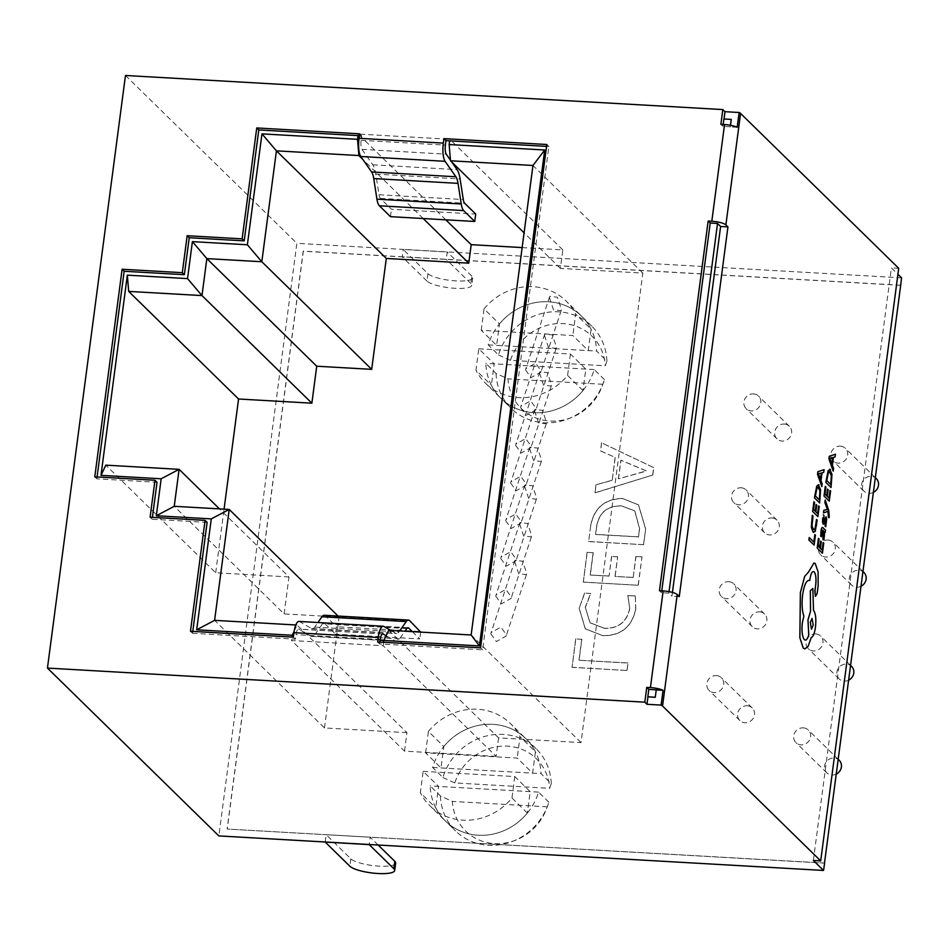 <?xml version="1.0" encoding="UTF-8"?>
<svg xmlns="http://www.w3.org/2000/svg" width="949" height="949" viewBox="0 0 949 949"><rect width="100%" height="100%" fill="white"/><g stroke="black" fill="none" stroke-linecap="round" stroke-linejoin="round"><path stroke-width="0.71" stroke-dasharray="4.75 3.56" d="M551.274 783.696A57.557 53.358 -45.6 0 0 536.126 748.725A57.557 53.358 -45.6 0 0 442.875 777.504L432.602 767.456A57.557 53.358 134.4 0 1 525.853 738.666A57.557 53.358 134.4 0 1 541.013 773.637L551.274 783.696L549.637 788.334L454.785 782.925A50.57 46.892 134.4 0 1 507.407 746.151A50.57 46.892 134.4 0 1 549.637 788.334M432.602 767.456L541.013 773.637M442.875 777.504L454.785 782.925M440.443 795.997A57.557 53.358 -45.6 0 0 455.591 830.968A57.557 53.358 -45.6 0 0 488.557 845.298A57.557 53.358 -45.6 0 0 512.721 841.324A57.557 53.358 -45.6 0 0 547.68 805.63A57.557 53.358 -45.6 0 0 548.842 802.178L547.205 806.816A50.57 46.892 134.4 0 1 546.529 808.738A50.57 46.892 134.4 0 1 515.817 840.114A50.57 46.892 134.4 0 1 494.583 843.602A50.57 46.892 134.4 0 1 452.353 801.407L440.443 795.997L430.17 785.938A57.557 53.358 134.4 0 0 445.318 820.909A57.557 53.358 134.4 0 1 435.745 807.824L420.336 792.747L423.159 771.335L438.557 786.413L435.745 807.824M548.842 802.178L538.569 792.118A57.557 53.358 134.4 0 1 478.284 835.239A57.557 53.358 134.4 0 1 445.318 820.909L429.921 805.82A57.557 53.358 134.4 0 1 420.336 792.747M538.569 792.118L430.17 785.938M547.205 806.816L452.353 801.407M606.909 361.142A57.557 53.358 -45.6 0 0 591.761 326.171A57.557 53.358 -45.6 0 0 498.498 354.962L488.237 344.902A57.557 53.358 134.4 0 1 581.488 316.112A57.557 53.358 134.4 0 1 596.636 351.083L606.909 361.142L605.26 365.78L510.42 360.371A50.57 46.892 134.4 0 1 563.042 323.597A50.57 46.892 134.4 0 1 605.26 365.78M488.237 344.902L596.636 351.083M498.498 354.962L510.42 360.371M496.066 373.443A57.557 53.358 -45.6 0 0 511.214 408.414A57.557 53.358 -45.6 0 0 544.192 422.744A57.557 53.358 -45.6 0 0 568.356 418.782A57.557 53.358 -45.6 0 0 603.315 383.076A57.557 53.358 -45.6 0 0 604.477 379.624L602.829 384.274A50.57 46.892 134.4 0 1 602.164 386.184A50.57 46.892 134.4 0 1 571.44 417.56A50.57 46.892 134.4 0 1 550.206 421.048A50.57 46.892 134.4 0 1 507.976 378.853L496.066 373.443L485.805 363.384A57.557 53.358 134.4 0 0 500.953 398.355A57.557 53.358 134.4 0 1 491.368 385.27L475.971 370.193L478.794 348.781L494.192 363.858L491.368 385.27M604.477 379.624L594.204 369.576A57.557 53.358 134.4 0 1 533.919 412.685A57.557 53.358 134.4 0 1 500.953 398.355L485.544 383.266A57.557 53.358 134.4 0 1 475.971 370.193M594.204 369.576L485.805 363.384M602.829 384.274L507.976 378.853M378.153 845.025L370.181 837.208L369.22 844.515M395.662 863.104A23.025 5.433 7.5 0 1 378.995 866.129A23.025 5.433 7.5 0 1 350.845 858.833L326.195 834.705L370.181 837.208M325.234 842L326.195 834.705M427.892 273.62L426.92 281.023A23.025 5.433 -172.5 0 0 455.069 288.306A23.025 5.433 -172.5 0 0 471.736 285.281A23.025 5.433 -172.5 0 0 470.894 283.526L471.867 276.135A23.025 5.433 7.5 0 1 472.709 277.879A23.025 5.433 7.5 0 1 456.042 280.916A23.025 5.433 7.5 0 1 427.892 273.62L403.242 249.492L447.228 251.995L446.244 259.397L402.269 256.882L403.242 249.492M471.867 276.135L447.228 251.995M470.894 283.526L446.244 259.397M426.92 281.023L402.269 256.882M873.424 492.365A8.826 8.185 134.4 0 1 868.94 493.314A8.826 8.185 134.4 0 1 863.887 491.119A8.826 8.185 134.4 0 1 862.487 481.523A8.826 8.185 134.4 0 1 871.182 476.315A8.826 8.185 134.4 0 1 876.235 478.51M840.375 446.149A8.826 8.185 134.4 0 1 845.429 448.343A8.826 8.185 134.4 0 1 846.816 457.94A8.826 8.185 134.4 0 1 838.133 463.148A8.826 8.185 134.4 0 1 833.08 460.953A8.826 8.185 134.4 0 1 831.68 451.356A8.826 8.185 134.4 0 1 840.375 446.149M861.063 586.257A8.826 8.185 134.4 0 1 856.579 587.217A8.826 8.185 134.4 0 1 851.526 585.023A8.826 8.185 134.4 0 1 850.126 575.426A8.826 8.185 134.4 0 1 858.809 570.219A8.826 8.185 134.4 0 1 863.875 572.413M828.003 540.04A8.826 8.185 134.4 0 1 833.068 542.247A8.826 8.185 134.4 0 1 834.456 551.843A8.826 8.185 134.4 0 1 825.772 557.051A8.826 8.185 134.4 0 1 820.719 554.857A8.826 8.185 134.4 0 1 819.319 545.26A8.826 8.185 134.4 0 1 828.003 540.04M848.703 680.16A8.826 8.185 134.4 0 1 844.219 681.121A8.826 8.185 134.4 0 1 839.153 678.926A8.826 8.185 134.4 0 1 837.765 669.33A8.826 8.185 134.4 0 1 846.449 664.11A8.826 8.185 134.4 0 1 851.502 666.317M815.642 633.944A8.826 8.185 134.4 0 1 820.695 636.138A8.826 8.185 134.4 0 1 822.095 645.735A8.826 8.185 134.4 0 1 813.412 650.955A8.826 8.185 134.4 0 1 808.346 648.748A8.826 8.185 134.4 0 1 806.958 639.151A8.826 8.185 134.4 0 1 815.642 633.944M836.342 774.064A8.826 8.185 134.4 0 1 831.846 775.025A8.826 8.185 134.4 0 1 826.793 772.818A8.826 8.185 134.4 0 1 825.405 763.221A8.826 8.185 134.4 0 1 834.088 758.014A8.826 8.185 134.4 0 1 839.141 760.208M803.281 727.847A8.826 8.185 134.4 0 1 808.334 730.042A8.826 8.185 134.4 0 1 809.734 739.639A8.826 8.185 134.4 0 1 801.039 744.846A8.826 8.185 134.4 0 1 795.986 742.652A8.826 8.185 134.4 0 1 794.586 733.055A8.826 8.185 134.4 0 1 803.281 727.847M747.183 705.748A8.826 8.185 134.4 0 1 752.237 707.954A8.826 8.185 134.4 0 1 753.636 717.551A8.826 8.185 134.4 0 1 744.953 722.758A8.826 8.185 134.4 0 1 739.888 720.564A8.826 8.185 134.4 0 1 738.5 710.967A8.826 8.185 134.4 0 1 747.183 705.748M716.376 675.581A8.826 8.185 134.4 0 1 721.43 677.776A8.826 8.185 134.4 0 1 722.83 687.373A8.826 8.185 134.4 0 1 714.134 692.592A8.826 8.185 134.4 0 1 709.081 690.386A8.826 8.185 134.4 0 1 707.693 680.789A8.826 8.185 134.4 0 1 716.376 675.581M759.544 611.856A8.826 8.185 134.4 0 1 764.609 614.05A8.826 8.185 134.4 0 1 765.997 623.647A8.826 8.185 134.4 0 1 757.314 628.855A8.826 8.185 134.4 0 1 752.26 626.66A8.826 8.185 134.4 0 1 750.861 617.064A8.826 8.185 134.4 0 1 759.544 611.856M728.737 581.678A8.826 8.185 134.4 0 1 733.791 583.884A8.826 8.185 134.4 0 1 735.19 593.481A8.826 8.185 134.4 0 1 726.507 598.689A8.826 8.185 134.4 0 1 721.442 596.494A8.826 8.185 134.4 0 1 720.054 586.897A8.826 8.185 134.4 0 1 728.737 581.678M771.917 517.952A8.826 8.185 134.4 0 1 776.97 520.147A8.826 8.185 134.4 0 1 778.358 529.744A8.826 8.185 134.4 0 1 769.675 534.951A8.826 8.185 134.4 0 1 764.621 532.757A8.826 8.185 134.4 0 1 763.221 523.16A8.826 8.185 134.4 0 1 771.917 517.952M741.098 487.786A8.826 8.185 134.4 0 1 746.163 489.981A8.826 8.185 134.4 0 1 747.551 499.577A8.826 8.185 134.4 0 1 738.868 504.785A8.826 8.185 134.4 0 1 733.814 502.59A8.826 8.185 134.4 0 1 732.414 492.994A8.826 8.185 134.4 0 1 741.098 487.786M784.277 424.049A8.826 8.185 134.4 0 1 789.331 426.243A8.826 8.185 134.4 0 1 790.731 435.84A8.826 8.185 134.4 0 1 782.035 441.06A8.826 8.185 134.4 0 1 776.982 438.853A8.826 8.185 134.4 0 1 775.582 429.256A8.826 8.185 134.4 0 1 784.277 424.049M753.47 393.882A8.826 8.185 134.4 0 1 758.524 396.077A8.826 8.185 134.4 0 1 759.924 405.674A8.826 8.185 134.4 0 1 751.228 410.881A8.826 8.185 134.4 0 1 746.175 408.687A8.826 8.185 134.4 0 1 744.775 399.09A8.826 8.185 134.4 0 1 753.47 393.882M478.794 348.781L570.408 354.013L585.806 369.09L582.994 390.502A57.557 53.358 134.4 0 1 533.919 412.685A57.557 53.358 134.4 0 1 500.953 398.355L511.214 408.414M570.408 354.013L567.585 375.413A57.557 53.358 134.4 0 1 518.51 397.607A57.557 53.358 134.4 0 1 485.544 383.266M423.159 771.335L514.773 776.555L530.183 791.644L527.359 813.056A57.557 53.358 134.4 0 1 478.284 835.239A57.557 53.358 134.4 0 1 445.318 820.909L455.591 830.968M514.773 776.555L511.962 797.967A57.557 53.358 134.4 0 1 462.887 820.161A57.557 53.358 134.4 0 1 429.921 805.82M514.678 561.606L518.723 573.801L526.41 574.608L526.695 573.362L522.65 561.179L514.963 560.361L514.678 561.606M490.811 633.896L496.351 641.56L506.102 636.127L506.41 634.786L500.87 627.123L491.119 632.568L490.811 633.896M519.649 523.895L523.694 536.09L531.381 536.909L531.654 535.663L527.608 523.468L519.922 522.65L519.649 523.895M495.769 596.197L501.321 603.849L511.072 598.416L511.381 597.087L505.829 589.424L496.078 594.857L495.769 596.197M524.607 486.185L528.652 498.379L536.339 499.198L536.624 497.952L532.579 485.758L524.892 484.939L524.607 486.185M500.74 558.486L506.28 566.15L516.031 560.705L516.339 559.376L510.799 551.713L501.048 557.146L500.74 558.486M529.578 448.486L533.623 460.668L541.31 461.487L541.582 460.241L537.537 448.047L529.85 447.24L529.578 448.486M505.698 520.776L511.25 528.439L521.001 523.006L521.309 521.665L515.758 514.002L506.007 519.435L505.698 520.776M534.536 410.775L538.581 422.969L546.268 423.776L546.553 422.53L542.508 410.348L534.821 409.529L534.536 410.775M510.669 483.065L516.209 490.728L525.96 485.295L526.268 483.954L520.728 476.291L510.977 481.736L510.669 483.065M539.507 373.064L543.552 385.258L551.239 386.065L551.511 384.831L547.466 372.637L539.779 371.818L539.507 373.064M515.627 445.354L521.179 453.017L530.93 447.584L531.238 446.244L525.687 438.592L515.936 444.025L515.627 445.354M544.465 335.353L548.51 347.548L556.197 348.366L556.482 347.12L552.437 334.926L544.75 334.107L544.465 335.353M520.598 407.655L526.137 415.318L535.888 409.873L536.197 408.544L530.657 400.881L520.906 406.314L520.598 407.655M549.435 297.654L553.481 309.837L561.167 310.655L561.44 309.41L557.395 297.215L549.708 296.408L549.435 297.654M525.556 369.944L531.108 377.607L540.859 372.174L541.167 370.834L535.616 363.17L525.865 368.603L525.556 369.944M828.975 517.751L828.667 510.325L825.179 500.028M823.483 512.923L827.896 511.309M825.12 532.413L825.428 530.052L822.486 527.395M824.551 531.843L824.657 536.671L823.957 539.483L823.02 539.862M821.36 536.754L821.478 531.914L822.747 530.088M822.392 553.208L823.72 543.089L823.127 542.508M819.794 547.893L818.085 546.256L819.034 538.996L818.441 538.403M822.142 550.195L820.351 548.475L821.241 541.749L820.636 541.167M812.996 531.95L815.203 531.393L816.769 525.627L817.148 520.123L816.496 519.494M814.04 529.744L811.988 525.853L812.973 516.042L812.261 515.343M814.1 545.094L815.405 535.177L814.811 534.595M813.862 542.081L809.2 537.549M817.86 516.576L819.189 506.469L818.596 505.888M815.227 511.226L813.554 509.625L814.515 502.365L813.91 501.784M817.587 513.539L815.82 511.843L816.709 505.129L816.116 504.536M819.651 502.911L820.565 489.731L818.263 484.607M821.81 486.564L822.154 483.883L820.968 480.68L822 472.851L823.685 472.341L824.029 469.66M825.381 519.542L823.127 524.18M823.435 521.701L823.946 515.485L823.317 514.868M825.725 526.731L826.638 519.103L826.033 516.802L825.31 516.991M829.236 501.143L830.565 491.036L829.972 490.455M826.615 495.805L824.942 494.192L825.891 486.944L825.298 486.351M828.963 498.106L827.208 496.422L828.097 489.696L827.492 489.115M831.039 487.489L831.953 474.298L829.651 469.174M833.186 471.143L833.542 468.462L832.356 465.259L833.388 457.43L835.061 456.908L835.417 454.227M815.428 596.352L817.089 593.611L818.121 585.723L818.05 571.927L815.179 563.528L813.969 562.959M805.25 640.089L804.289 639.602C802.13 636.613 801.478 630.943 802.332 622.603L803.815 616.067C801.988 610.859 801.585 603.73 802.617 594.667C804.242 584.406 806.614 579.673 809.722 580.503L809.853 579.436C810.861 573.255 812.285 570.729 814.123 571.844M804.835 648.879L808.038 646.447L811.229 637.503C813.091 636.898 814.491 633.481 815.416 627.277C816.27 618.938 815.618 613.268 813.471 610.278L812.807 588.51M590.741 593.469L584.714 593.125L579.187 608.179L585.331 628.807L602.876 635.723C620.931 635.854 631.904 627.016 635.783 609.187L635.32 596.008L627.953 595.592L629.756 608.784C626.613 622.271 618.131 628.784 604.311 628.309L590.088 622.829L585.355 607.502L590.741 593.469L584.714 593.125M590.61 526.493L588.629 541.571L643.6 544.702L645.664 529.056L638.57 504.939L622.686 498.545C604.584 498.937 593.896 508.249 590.61 526.493L588.629 541.571M900.684 285.329L303.324 251.236L227.25 829.058L824.491 863.139M481.226 330.299L484.037 308.888L499.447 323.965L496.624 345.377L481.226 330.299L572.84 335.519L588.25 350.608L591.061 329.196L575.663 314.107L572.84 335.519M484.037 308.888A57.557 53.358 134.4 0 1 566.078 301.035A57.557 53.358 134.4 0 1 575.663 314.107M425.591 752.842L428.414 731.43L443.812 746.519L441 767.931L425.591 752.842L517.217 758.073L532.614 773.162L535.438 751.75L520.028 736.661L517.217 758.073M428.414 731.43A57.557 53.358 134.4 0 1 510.455 723.577A57.557 53.358 134.4 0 1 520.028 736.661M653.754 467.608L601.63 442.827L600.563 450.953L615.237 457.442L612.224 480.348L596.102 484.761L595.035 492.875L652.77 475.046L653.754 467.608L601.63 442.827M593.244 552.733L587.206 552.389L583.291 582.14L638.262 585.284L641.999 556.873L635.96 556.529L633.208 577.49L615.106 576.458L617.68 556.849L611.654 556.505L609.068 576.114L590.302 575.047L593.244 552.733L587.206 552.389M581.844 639.294L575.806 638.95L572.069 667.349L627.04 670.492L628.024 663.054L579.08 660.255L581.844 639.294L575.806 638.95M377.655 641.963L379.707 643.968L482.602 649.84L548.866 146.514L546.565 146.383M480.55 647.835L482.602 649.84M546.814 144.497L548.866 146.514M441 767.931L532.614 773.162M443.812 746.519A57.557 53.358 134.4 0 1 525.853 738.666A57.557 53.358 134.4 0 1 535.438 751.75M496.624 345.377L588.25 350.608M499.447 323.965A57.557 53.358 134.4 0 1 581.488 316.112A57.557 53.358 134.4 0 1 591.061 329.196M824.503 863.044L227.25 829.058M900.577 285.222L303.217 251.129L227.143 828.952M723.909 118.981L731.335 119.491M813.364 860.482L891.384 267.879L897.92 274.285M730.576 125.315L730.362 126.893L730.457 125.292M672.438 592.425L671.939 596.162L668.867 593.149L669.057 591.654M383.621 642.295L383.171 645.747L291.557 640.516L292.007 637.076M190.476 631.275L192.528 633.291L192.777 631.405M192.528 633.291L295.424 639.163L296.017 634.679A7.58 2.206 -86.7 0 1 298.472 629.092A7.58 2.206 -86.7 0 1 298.793 629.187L310.738 636.055A26.442 7.699 93.3 0 0 311.83 636.388A26.442 7.699 93.3 0 0 315.234 634.086L322.518 623.742A9.561 2.788 -86.7 0 1 323.751 622.912A9.561 2.788 -86.7 0 1 324.416 623.244L335.507 634.11L336.48 626.72L420.763 631.524M97.083 476.956L96.834 478.842L157.036 482.27M207.131 522.377L152.16 519.245L152.409 517.359M522.14 247.582L562.816 249.895L560.373 268.389L642.841 273.087L581.025 742.592L498.569 737.883L388.687 630.278M581.025 742.592L471.143 634.988M498.569 737.883L496.137 756.377L383.171 645.747M496.137 756.377L404.511 751.145L291.557 640.516M404.511 751.145L406.943 732.664L297.061 625.059L294.178 631.156M406.943 732.664L324.487 727.954L214.604 620.349M295.803 624.976L297.061 625.059M324.487 727.954L339.09 617.052L338.069 616.043M339.09 617.052L284.119 613.908L174.236 506.303M284.119 613.908L288.982 576.945L219.492 508.889M288.982 576.945L215.696 572.757L105.814 465.152M215.696 572.757L224.071 509.15M423.183 218.519L362.803 159.396M445.816 219.812L358.224 134.046L449.85 139.278L449.636 140.843M358.022 135.624L358.224 134.046M562.816 249.895L449.85 139.278M560.373 268.389L524.085 232.849M642.841 273.087L532.958 165.482M359.635 133.821L361.688 135.826L361.094 140.31A7.58 2.206 93.3 0 0 361.96 149.361L372.779 164.806A26.442 7.699 -86.7 0 1 375.792 174.106L378.995 194.735A9.561 2.788 93.3 0 0 380.347 198.4L391.439 209.266L475.722 214.071M361.688 135.826L359.386 135.695M379.707 643.968L379.956 642.093M898.715 268.294L891.384 267.879M901.55 277.832L296.859 243.324L218.851 835.927M125.47 75.481L296.859 243.324M679.27 596.589L671.939 596.162M668.867 593.149L661.536 592.734L661.785 590.847M659.484 590.717L661.536 592.734M737.183 127.285L730.362 126.893M730.256 126.786L722.936 126.371L723.174 124.497M720.872 124.355L722.936 126.371M94.781 476.825L96.834 478.842M295.424 639.163L293.371 637.147M150.108 517.229L152.16 519.245M527.359 813.056L511.962 797.967M530.183 791.644L438.557 786.413M582.994 390.502L567.585 375.413M585.806 369.09L494.192 363.858M390.466 216.657L391.439 209.266M450.443 160.156L451.724 161.982M324.178 615.26A17.224 5.018 -86.7 0 1 325.388 615.854L336.48 626.72M412.352 631.631L419.79 638.926L335.507 634.11M420.692 632.105L419.79 638.926M298.911 621.429A15.255 4.437 -86.7 0 1 299.54 621.631L311.497 628.487A18.766 5.469 93.3 0 0 312.268 628.724A18.766 5.469 93.3 0 0 314.677 627.099L317.903 622.52M386.101 635.735L395.033 640.86A26.442 7.699 93.3 0 0 396.124 641.204A26.442 7.699 93.3 0 0 399.517 638.902L404.938 631.215M390.739 630.397L395.78 633.303A18.766 5.469 93.3 0 0 396.563 633.541A18.766 5.469 93.3 0 0 398.971 631.904L399.671 630.907M601.524 442.732L600.563 450.953M600.456 450.846L615.237 457.442M615.142 457.335L612.224 480.348M612.117 480.241L596.102 484.761M596.008 484.654L595.035 492.875M594.94 492.78L652.77 475.046M652.663 474.951L653.647 467.513M618.404 478.723L620.848 460.17L646.447 470.906L618.499 478.818L620.943 460.277L646.554 471.012L618.499 478.818M588.522 541.464L643.6 544.702M643.493 544.607L645.664 529.056M645.557 528.949L638.463 504.844L622.686 498.545M622.58 498.439C604.477 498.842 593.789 508.154 590.515 526.387M621.441 505.876L634.715 510.823L639.519 528.64L638.44 536.826L595.545 534.37L596.577 526.493C599.08 512.448 607.372 505.58 621.441 505.876L634.822 510.93L639.626 528.747L638.547 536.92L595.64 534.477L596.684 526.6C599.187 512.555 607.479 505.675 621.548 505.971M587.099 552.282L583.291 582.14M583.184 582.045L638.262 585.284M638.155 585.177L641.999 556.873M641.892 556.778L635.96 556.529M635.866 556.434L633.208 577.49M633.102 577.395L615.106 576.458M614.999 576.363L617.68 556.849M617.585 556.755L611.654 556.505M611.547 556.411L609.068 576.114M608.973 576.019L590.302 575.047M590.195 574.952L593.137 552.626M584.608 593.018L579.187 608.179M579.08 608.084L585.225 628.712L602.876 635.723M602.781 635.616C620.836 635.759 631.797 626.909 635.688 609.092L635.783 609.187M635.688 609.092L635.32 596.008M635.225 595.913L627.953 595.592M627.847 595.486L629.756 608.784M629.661 608.677C626.518 622.176 618.036 628.689 604.205 628.214L604.311 628.309M604.205 628.214L589.993 622.734L585.355 607.502M585.248 607.396L590.646 593.362M575.711 638.843L572.069 667.349M571.962 667.254L627.04 670.492M626.933 670.385L628.024 663.054M627.918 662.948L579.08 660.255M578.985 660.16L581.737 639.187M818.679 487.561L816.935 488.177L815.357 495.959L819.378 499.874M821.348 473.029L818.358 473.681L820.482 479.34M823.281 530.61L823.317 537.431M830.055 472.127L828.311 472.756L826.733 480.538L830.766 484.453M832.736 457.608L829.734 458.308L831.858 463.907M812.036 618.404L810.28 622.39L811.442 629.211M350.845 858.833L349.873 866.235M361.094 140.31L445.389 145.126M380.3 639.484L296.017 634.679M380.347 198.4L464.63 203.216M378.995 194.735L463.29 199.539M375.792 174.106L460.075 178.922M372.779 164.806L457.074 169.622M361.96 149.361L446.244 154.165M407.335 627.977L324.416 623.244M325.388 615.854L409.671 620.67M406.813 628.558L322.518 623.742M399.517 638.902L315.234 634.086M314.677 627.099L398.971 631.904M395.033 640.86L383.977 640.231M380.229 640.017L310.738 636.055M311.497 628.487L395.78 633.303M382.447 633.968L298.793 629.187M299.54 621.631L383.835 626.435M536.126 748.725L510.455 723.577M546.529 808.738L547.68 805.63M515.817 840.114L512.721 841.324M591.761 326.171L566.078 301.035M602.164 386.184L603.315 383.076M571.44 417.56L568.356 418.782M472.709 277.879L471.736 285.281M875.358 477.655L845.429 448.343M863.887 491.119L833.08 460.953M862.997 571.559L833.068 542.247M851.526 585.023L820.719 554.857M850.636 665.451L820.695 636.138M839.153 678.926L808.346 648.748M838.275 759.354L808.334 730.042M826.793 772.818L795.986 742.652M752.237 707.954L721.43 677.776M739.888 720.564L709.081 690.386M764.609 614.05L733.791 583.884M752.26 626.66L721.442 596.494M776.97 520.147L746.163 489.981M764.621 532.757L733.814 502.59M789.331 426.243L758.524 396.077M776.982 438.853L746.175 408.687M526.41 574.608L506.102 636.127M531.381 536.909L511.072 598.416M536.339 499.198L516.031 560.705M541.31 461.487L521.001 523.006M546.268 423.776L525.96 485.295M551.239 386.065L530.93 447.584M556.197 348.366L535.888 409.873M561.167 310.655L540.859 372.174M549.708 296.408L525.865 368.603M544.75 334.107L520.906 406.314M539.779 371.818L515.936 444.025M534.821 409.529L510.977 481.736M529.85 447.24L506.007 519.435M524.892 484.939L501.048 557.146M519.922 522.65L496.078 594.857M514.963 560.361L491.119 632.568M408.034 627.728L323.751 622.912M311.83 636.388L380.193 640.29M383.859 640.504L396.124 641.204M312.268 628.724L396.563 633.541M382.767 633.908L298.472 629.092"/><path stroke-width="1.42" d="M393.847 868.738L369.208 844.61L325.222 842.095L349.873 866.235A23.025 5.433 -172.5 0 0 378.022 873.519A23.025 5.433 -172.5 0 0 394.689 870.494A23.025 5.433 -172.5 0 0 393.847 868.738L394.82 861.348L378.153 845.025M394.82 861.348A23.025 5.433 7.5 0 1 395.662 863.104L394.689 870.494M875.358 477.655L876.235 478.51A8.826 8.185 134.4 0 1 873.424 492.365M862.997 571.559L863.875 572.413A8.826 8.185 134.4 0 1 861.063 586.257M850.636 665.451L851.502 666.317A8.826 8.185 134.4 0 1 848.703 680.16M838.275 759.354L839.141 760.208A8.826 8.185 134.4 0 1 836.342 774.064M825.215 500.04L824.859 502.472L827.445 509.471L823.827 510.289L823.483 512.923L827.931 511.297L828.394 517.181L829.011 517.763L829.26 516.292L828.702 510.337L825.215 500.04L824.859 502.472M827.896 511.309L829.011 517.763M823.032 527.703C822.095 526.778 821.407 527.941 820.98 531.167L820.719 536.138L821.395 536.754L821.514 531.914L822.795 530.088L823.056 539.862L823.993 539.495L824.574 531.914L825.156 532.413L825.476 530.052L822.475 527.395M823.993 539.495L823.02 539.862L823.957 539.483L823.02 539.862L822.747 530.088M820.671 541.167L819.794 547.893L818.121 546.256L819.082 538.996L818.441 538.403L817.16 548.095L822.427 553.208L823.756 543.101L823.163 542.52L822.119 550.159L820.387 548.475L821.276 541.76L820.671 541.167L819.758 547.858M816.531 519.494L815.061 528.984L813.329 529.364L812.024 525.853L813.008 516.042L812.261 515.343L811.324 527.253L812.996 531.95L813.886 532.413L813.032 531.95L815.238 531.393L817.184 520.123L816.496 519.494L815.025 528.984L813.293 529.364M898.715 268.294L740.564 113.429L725.89 224.889L727.942 226.894L679.27 596.589L677.218 594.572L662.544 706.032L820.695 860.909L898.715 268.294M814.847 534.595L813.862 542.081L809.2 537.549L808.88 539.981L814.1 545.094L815.44 535.177L814.847 534.595L813.827 542.057M818.631 505.888L817.623 513.563L815.855 511.843L816.745 505.129L816.152 504.536L815.262 511.262L813.59 509.625L814.55 502.377L813.91 501.784L812.641 511.464L817.896 516.576L819.224 506.469L818.631 505.888L817.587 513.539M816.116 504.536L815.227 511.226M818.987 484.986L816.769 486.007L814.432 497.798L819.651 502.911L820.6 489.731L818.252 484.595M824.076 469.66L817.872 471.7L817.528 474.298L821.846 486.576L822.202 483.895L821.004 480.68L822.036 472.863L823.72 472.341L824.076 469.66L817.908 471.7L817.564 474.298L821.846 486.576M825.345 519.542L825.915 522.555L825.049 526.078L825.725 526.731L826.674 519.115L826.069 516.802L823.388 521.701M823.851 524.097L823.127 524.18L823.815 524.097L823.127 524.18L822.534 521.891L823.174 524.18L823.851 524.097L825.82 519.281L825.049 526.078M822.724 517.881L822.534 521.891L822.771 517.893M826.069 516.802L823.435 521.701L823.981 515.497L823.352 514.868M830.007 490.455L828.999 498.142L827.243 496.422L828.133 489.696L827.528 489.115L826.65 495.841L824.978 494.204L825.927 486.944L825.298 486.351L824.017 496.03L829.236 501.143L830.612 491.036L830.007 490.455L828.963 498.106M827.528 489.115L826.615 495.805M830.375 469.565L828.145 470.585L825.82 482.377L831.039 487.489L831.988 474.31L829.663 469.174M835.452 454.227L829.248 456.279L828.916 458.865L833.222 471.143L833.578 468.462L832.392 465.259L833.424 457.43L835.096 456.908L835.452 454.227L829.284 456.279L828.952 458.877L833.222 471.143M808.987 580.29L809.722 580.503L809.9 579.436C810.897 573.255 812.32 570.729 814.159 571.856L814.123 571.844C815.737 573.955 816.282 578.107 815.76 584.311L814.823 591.085L815.464 596.352L817.125 593.611L818.157 585.723L818.097 571.927L815.215 563.528L813.957 562.959L808.572 571.998L804.693 576.34L800.375 592.627L799.841 637.669L803.245 648.096L804.847 648.879L808.074 646.447L811.265 637.503C813.127 636.898 814.527 633.481 815.452 627.277C816.306 618.938 815.666 613.268 813.507 610.278L812.854 588.522L810.339 590.729L810.541 611.18L807.955 619.97L808.75 634.928C807.421 639.282 805.926 640.836 804.289 639.602M815.428 596.352L814.966 590.325M812.854 588.522L810.304 590.729L810.576 611.192L807.99 619.97L808.797 634.928C807.457 639.282 805.962 640.848 804.325 639.614C802.166 636.613 801.514 630.955 802.368 622.603L803.862 616.067C802.024 610.859 801.62 603.73 802.652 594.679C804.278 584.406 806.65 579.685 809.758 580.503L809.011 580.29M824.491 863.139L900.684 285.329L901.55 277.832L897.92 274.285M154.972 480.265L150.108 517.229L205.079 520.372L190.476 631.275L293.371 637.147L293.965 632.663L378.248 637.479L377.655 641.963L480.55 647.835L546.814 144.497L443.918 138.625L443.337 143.109A15.255 4.437 93.3 0 0 445.069 161.306L455.888 176.763A18.766 5.469 -86.7 0 1 458.023 183.359L461.238 203.988A17.224 5.018 93.3 0 0 463.658 210.607L474.749 221.473L390.466 216.657L379.375 205.791A17.224 5.018 93.3 0 1 376.943 199.171L373.74 178.554A18.766 5.469 -86.7 0 0 371.605 171.947L360.774 156.502A15.255 4.437 93.3 0 1 359.042 138.305L359.635 133.821L256.74 127.949L242.137 238.851L187.167 235.72L182.303 272.683L122.113 269.243L94.781 476.825L154.972 480.265L157.036 482.27L152.409 517.359M546.565 146.383L445.983 140.642L443.918 138.625M655.166 697.218L647.835 696.803L655.261 697.313L656.234 689.923L655.261 697.313M820.695 860.909L813.364 860.482L823.53 870.447L824.61 863.151M730.457 125.292L731.24 119.396L723.909 118.981L723.174 124.497M731.24 119.396L730.576 125.315M669.057 591.654L717.539 223.466L720.611 226.479L672.438 592.425M449.636 140.843L449.15 144.545L544.714 150.001L479.423 645.937L383.859 640.48L383.621 642.295M192.777 631.405L207.131 522.377L205.079 520.372M292.007 637.076L292.245 635.249L196.68 629.804L211.283 518.889L156.312 515.758L161.176 478.782L100.985 475.354L127.344 275.163L187.534 278.603L192.398 241.627L247.381 244.771L261.971 133.868L357.536 139.313L358.022 135.624L258.792 129.954L244.201 240.868L189.231 237.725L184.355 274.7L124.165 271.26L97.083 476.956M383.859 640.48L388.687 630.278L471.143 634.988L532.958 165.482L450.49 160.784L449.15 144.545M294.178 631.156L292.245 635.249M338.069 616.043L229.207 509.447L214.604 620.349L295.803 624.976M219.492 508.889L179.1 469.34L174.236 506.303L229.207 509.447L211.283 518.889M100.985 475.354L105.814 465.152L179.1 469.34L161.176 478.782M224.071 509.15L238.567 399.007L128.684 291.402L127.344 275.163M238.567 399.007L311.865 403.183L201.983 295.578L128.684 291.402M311.865 403.183L316.729 366.219L206.846 258.614L201.983 295.578L187.534 278.603M316.729 366.219L371.7 369.351L261.817 261.746L206.846 258.614L192.398 241.627M371.7 369.351L386.302 258.448L276.42 150.844L261.817 261.746L247.381 244.771M386.302 258.448L468.759 263.158L423.183 218.519M362.803 159.396L358.876 155.553L276.42 150.844L261.971 133.868M357.536 139.313L358.876 155.553M468.759 263.158L471.19 244.676L445.816 219.812M471.19 244.676L522.14 247.582M524.085 232.849L450.49 160.784M196.68 629.804L214.604 620.349M156.312 515.758L174.236 506.303M471.143 634.988L479.423 645.937M532.958 165.482L544.714 150.001M445.983 140.642L445.389 145.126A7.58 2.206 93.3 0 0 446.244 154.165L450.443 160.156M359.386 135.695L358.022 135.624M379.956 642.093L380.3 639.484A7.58 2.206 -86.7 0 1 382.767 633.908A7.58 2.206 -86.7 0 1 383.076 634.003L386.101 635.735M708.156 221.034L711.809 221.247L724.538 124.568L720.872 124.355L722.83 109.574L125.47 75.481L47.45 668.084L644.81 702.177L646.755 687.396L650.421 687.598L663.149 590.93L659.484 590.717L708.156 221.034L710.208 223.039L717.539 223.466M724.538 124.568A11.507 2.717 7.5 0 1 737.183 127.285L739.129 112.492L724.977 111.685L724.016 118.981M739.129 112.492A11.507 2.717 7.5 0 1 740.564 113.429M722.83 109.574L724.977 111.685M47.45 668.084L218.851 835.927L823.53 870.447M662.544 706.032A11.507 2.717 -172.5 0 0 661.121 705.095L646.957 704.288L647.942 696.898M644.81 702.177L646.957 704.288M647.835 696.803L648.808 689.401L656.139 689.828M646.755 687.396L648.808 689.401M661.121 705.095L663.066 690.314L656.234 689.923M663.066 690.314A11.507 2.717 -172.5 0 0 650.421 687.598M663.149 590.93A11.507 2.717 7.5 0 1 677.218 594.572M661.785 590.847L710.208 223.039M725.89 224.889A11.507 2.717 -172.5 0 0 711.809 221.247M727.942 226.894L720.611 226.479M122.113 269.243L124.165 271.26M256.74 127.949L258.792 129.954M242.137 238.851L244.201 240.868M187.167 235.72L189.231 237.725M182.303 272.683L184.355 274.7M451.724 161.982L457.074 169.622A26.442 7.699 -86.7 0 1 460.075 178.922L463.29 199.539A9.561 2.788 93.3 0 0 464.63 203.216L475.722 214.071L474.749 221.473M404.938 631.215L406.813 628.558A9.561 2.788 -86.7 0 1 408.034 627.728A9.561 2.788 -86.7 0 1 408.699 628.06L412.352 631.631M399.671 630.907L406.255 621.559A17.224 5.018 -86.7 0 1 408.473 620.065A17.224 5.018 -86.7 0 1 409.671 620.67L420.692 632.105M317.903 622.52L321.972 616.755A17.224 5.018 -86.7 0 1 324.178 615.26L408.473 620.065M378.248 637.479A15.255 4.437 -86.7 0 1 383.206 626.245A15.255 4.437 -86.7 0 1 383.835 626.435L390.739 630.397M293.965 632.663A15.255 4.437 -86.7 0 1 298.911 621.429L383.206 626.245M809.236 537.549L808.88 539.981L814.135 545.094M814.04 529.744L813.329 529.364M812.297 515.354L811.359 527.253L812.996 531.95M813.945 501.784L812.641 511.464M812.676 511.464L817.896 516.576M819.034 484.998L816.804 486.018L814.467 497.81L819.687 502.923M815.393 495.971L819.414 499.909L819.972 491.06L818.038 487.205L818.679 487.561L816.97 488.177L815.393 495.971M819.378 499.874L819.924 491.06L818.679 487.561M820.517 479.34L821.348 473.029L818.394 473.741L820.517 479.34M820.494 479.269L821.312 473.041M823.163 542.52L822.142 550.195M818.477 538.415L817.16 548.095M817.196 548.095L822.427 553.208M823.068 527.703C822.131 526.778 821.443 527.941 821.015 531.179L820.755 536.138L821.395 536.754M822.925 536.339L823.839 537.17L824.242 535.533L823.293 530.574L822.925 536.339M823.317 537.431L824.242 532.686L823.281 530.61M825.084 526.078L825.76 526.742M824.895 502.472L827.184 508.889M827.22 508.889L827.433 509.542M827.469 509.542L823.827 510.289L823.518 512.923M825.333 486.351L824.017 496.03L829.272 501.155M830.411 469.565L828.18 470.585L825.855 482.377L831.075 487.489M826.769 480.538L830.802 484.476L831.348 475.627L829.426 471.772L830.055 472.127L828.347 472.756L826.769 480.538M830.766 484.453L831.312 475.627L830.055 472.127M831.905 463.907L832.736 457.608L829.77 458.308L831.905 463.907M831.87 463.836L832.688 457.62M813.993 562.959L808.607 571.998L804.728 576.34L800.41 592.627L799.877 637.681L803.281 648.096L804.847 648.879M805.286 640.089L804.325 639.614M814.123 571.844L814.159 571.856C815.772 573.955 816.318 578.107 815.796 584.311L815.001 590.325M813.21 625.237L812.071 618.416L810.316 622.402L811.454 629.223L813.21 625.237L812.047 618.416M811.442 629.211L813.174 625.225M443.337 143.109L359.042 138.305M463.658 210.607L379.375 205.791M461.238 203.988L376.943 199.171M458.023 183.359L373.74 178.554M455.888 176.763L371.605 171.947M445.069 161.306L360.774 156.502M408.699 628.06L407.335 627.977M321.972 616.755L406.255 621.559M383.977 640.231L380.229 640.017M383.076 634.003L382.447 633.968M380.193 640.29L383.859 640.504"/></g></svg>
